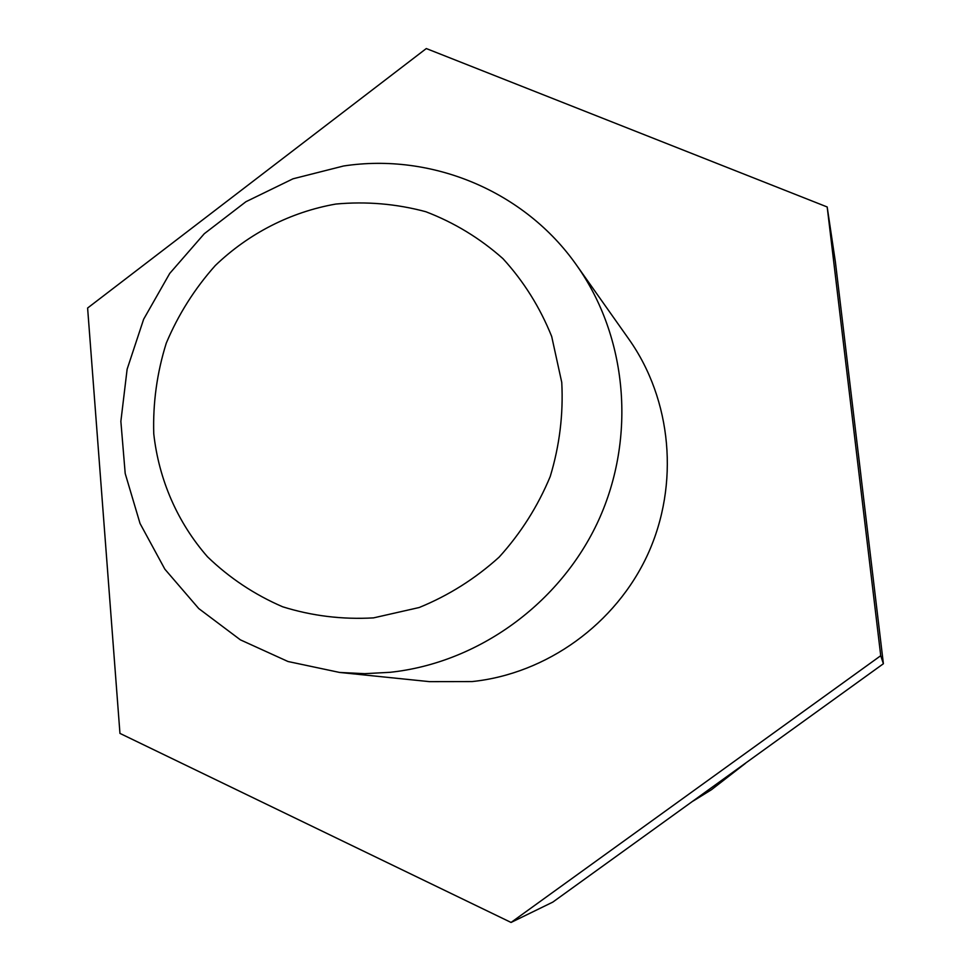 <?xml version="1.0" encoding="UTF-8"?>
<svg xmlns="http://www.w3.org/2000/svg" width="971" height="971" viewBox="0 0 971 971"><rect width="100%" height="100%" fill="white"/><g stroke="black" fill="none" stroke-linecap="round" stroke-linejoin="round"><path stroke-width="1.46" d="M335.893 204.044C290.681 211.957 248.831 233.368 215.307 265.52C194.661 288.666 178.312 314.543 166.272 343.151C156.999 372.743 152.835 402.953 153.758 433.77C158.831 479.613 177.426 522.41 207.515 556.808C229.459 577.976 254.511 594.64 282.67 606.79C312.043 615.954 342.314 619.656 373.507 617.884L419.181 607.518C448.59 595.514 475.244 578.716 499.13 557.136C520.808 533.213 537.837 506.34 550.229 476.494C559.575 445.616 563.423 414.265 561.76 382.428L551.698 336.512C540.022 307.406 523.782 281.456 502.978 258.674C480.002 238.259 454.258 222.602 425.759 211.702C396.314 203.801 366.358 201.252 335.893 204.044M343.588 165.992L293.011 178.798L245.942 201.713L204.286 233.72L169.719 273.434L143.647 319.228L127.128 369.211L120.865 421.353L125.198 473.508L140.042 523.49L164.864 569.188L198.752 608.562L240.371 639.84L287.986 661.506L339.583 672.442L364.695 673.668L389.929 672.32C477.975 663.072 560.376 603.61 598.537 520.42C636.515 437.144 627.327 336.901 576.725 265.399C524.668 190.947 431.585 152.556 343.588 165.992M339.583 672.442L429.473 681.642L472.112 681.569C546.6 673.838 615.881 624.001 647.863 554.174C679.7 484.274 671.835 399.906 628.941 339.267L576.725 265.399M858.303 453.506L860.974 475.875M693.221 801.002L711.452 789.726L745.425 763.364M880.733 655.704L827.183 206.969L426.293 48.55L87.608 308.025L119.955 733.396L511.062 922.45L880.733 655.704L883.392 663.739L552.827 902.095L511.062 922.45M827.183 206.969L835.4 262L883.392 663.739"/></g></svg>
